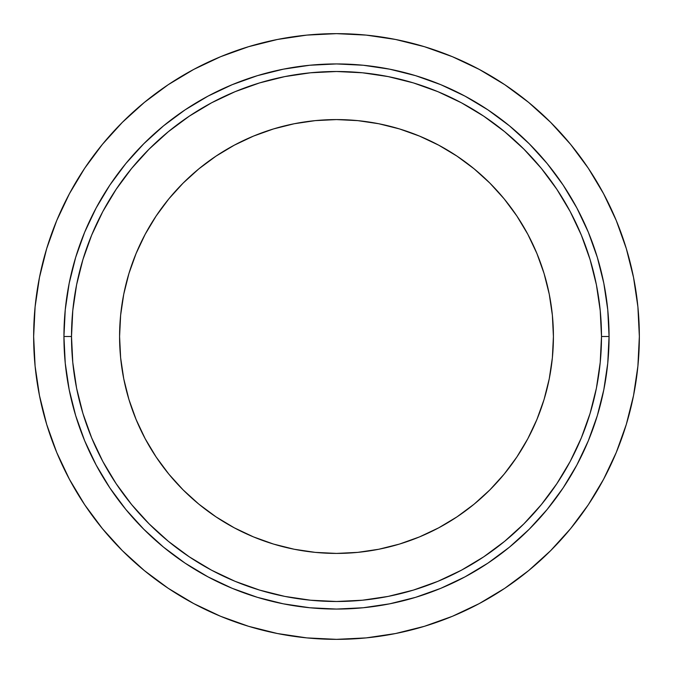 <?xml version="1.0" encoding="UTF-8"?>
<svg xmlns="http://www.w3.org/2000/svg" width="673" height="673" viewBox="0 0 673 673"><rect width="100%" height="100%" fill="white"/><g stroke="black" fill="none" stroke-linecap="round" stroke-linejoin="round"><path stroke-width="1.01" d="M553.416 336.5A216.916 216.916 0 0 1 336.5 553.416A216.916 216.916 0 0 1 119.584 336.5L120.627 315.242L123.748 294.185L128.922 273.532L136.097 253.494L145.2 234.246L156.144 215.991L168.822 198.888L183.115 183.115L198.888 168.822L215.991 156.144L234.246 145.2L253.494 136.097L273.532 128.922L294.185 123.748L315.242 120.627L336.5 119.584L357.758 120.627L378.815 123.748L399.468 128.922L419.506 136.097L438.754 145.2L457.009 156.144L474.112 168.822L489.885 183.115L504.178 198.888L516.856 215.991L527.8 234.246L536.903 253.494L544.078 273.532L549.252 294.185L552.373 315.242L553.416 336.5L552.373 357.758L549.252 378.815L544.078 399.468L536.903 419.506L527.8 438.754L516.856 457.009L504.178 474.112L489.885 489.885L474.112 504.178L457.009 516.856L438.754 527.8L419.506 536.903L399.468 544.078L378.815 549.252L357.758 552.373L336.5 553.416L315.242 552.373L294.185 549.252L273.532 544.078L253.494 536.903L234.246 527.8L215.991 516.856L198.888 504.178L183.115 489.885L168.822 474.112L156.144 457.009L145.2 438.754L136.097 419.506L128.922 399.468L123.748 378.815L120.627 357.758L119.584 336.5A216.916 216.916 0 0 1 336.5 119.584A216.916 216.916 0 0 1 553.416 336.5M71.506 336.5A264.994 264.994 0 0 1 336.5 71.506A264.994 264.994 0 0 1 601.494 336.5L609.065 336.5A272.565 272.565 0 0 0 336.5 63.935A272.565 272.565 0 0 0 63.935 336.5L71.506 336.5L63.935 336.5L65.247 309.782L69.176 283.325L75.67 257.38L84.68 232.193L96.121 208.016L109.867 185.075L125.801 163.589L143.77 143.77L163.589 125.801L185.075 109.867L208.016 96.121L232.193 84.68L257.38 75.67L283.325 69.176L309.782 65.247L336.5 63.935L363.218 65.247L389.675 69.176L415.62 75.67L440.807 84.68L464.984 96.121L487.925 109.867L509.411 125.801L529.23 143.77L547.199 163.589L563.133 185.075L576.879 208.016L588.32 232.193L597.33 257.38L603.824 283.325L607.753 309.782L609.065 336.5L607.753 363.218L603.824 389.675L597.33 415.62L588.32 440.807L576.879 464.984L563.133 487.925L547.199 509.411L529.23 529.23L509.411 547.199L487.925 563.133L464.984 576.879L440.807 588.32L415.62 597.33L389.675 603.824L363.218 607.753L336.5 609.065L309.782 607.753L283.325 603.824L257.38 597.33L232.193 588.32L208.016 576.879L185.075 563.133L163.589 547.199L143.77 529.23L125.801 509.411L109.867 487.925L96.121 464.984L84.68 440.807L75.67 415.62L69.176 389.675L65.247 363.218L63.935 336.5A272.565 272.565 0 0 0 336.5 609.065A272.565 272.565 0 0 0 609.065 336.5L601.494 336.5A264.994 264.994 0 0 1 336.5 601.494A264.994 264.994 0 0 1 71.506 336.5L72.785 362.478L76.596 388.195L82.914 413.424L91.679 437.913L102.792 461.417L116.168 483.719L131.656 504.607L149.12 523.88L168.393 541.344L189.281 556.832L211.583 570.208L235.087 581.321L259.576 590.086L284.805 596.404L310.522 600.215L336.5 601.494L362.478 600.215L388.195 596.404L413.424 590.086L437.913 581.321L461.417 570.208L483.719 556.832L504.607 541.344L523.88 523.88L541.344 504.607L556.832 483.719L570.208 461.417L581.321 437.913L590.086 413.424L596.404 388.195L600.215 362.478L601.494 336.5L600.215 310.522L596.404 284.805L590.086 259.576L581.321 235.087L570.208 211.583L556.832 189.281L541.344 168.393L523.88 149.12L504.607 131.656L483.719 116.168L461.417 102.792L437.913 91.679L413.424 82.914L388.195 76.596L362.478 72.785L336.5 71.506L310.522 72.785L284.805 76.596L259.576 82.914L235.087 91.679L211.583 102.792L189.281 116.168L168.393 131.656L149.12 149.12L131.656 168.393L116.168 189.281L102.792 211.583L91.679 235.087L82.914 259.576L76.596 284.805L72.785 310.522L71.506 336.5M616.3 220.601L626.311 248.589L616.3 220.601L603.588 193.74L588.311 168.242L570.603 144.375L550.649 122.351L528.625 102.397L504.758 84.689L479.26 69.412L452.399 56.7L424.411 46.689L395.581 39.471L366.188 35.105L336.5 33.65L306.812 35.105L277.419 39.471L248.589 46.689L220.601 56.7L193.74 69.412L168.242 84.689L144.375 102.397L122.351 122.351L102.397 144.375L84.689 168.242L69.412 193.74L56.7 220.601L46.689 248.589L39.471 277.419L35.105 306.812L33.65 336.5A302.85 302.85 0 0 1 336.5 33.65A302.85 302.85 0 0 1 639.35 336.5A302.85 302.85 0 0 1 336.5 639.35A302.85 302.85 0 0 1 33.65 336.5L35.105 366.188L39.471 395.581L46.689 424.411L56.7 452.399L69.412 479.26L84.689 504.758L102.397 528.625L122.351 550.649L144.375 570.603L168.242 588.311L193.74 603.588L220.601 616.3L248.589 626.311L277.419 633.529L306.812 637.895L336.5 639.35L366.188 637.895L395.581 633.529L424.411 626.311L452.399 616.3L479.26 603.588L504.758 588.311L528.625 570.603L550.649 550.649L528.625 570.603M550.649 550.649L570.603 528.625L588.311 504.758L603.588 479.26L616.3 452.399L626.311 424.411L633.529 395.581L637.895 366.188L639.35 336.5L637.895 306.812L633.529 277.419L626.311 248.589"/></g></svg>
